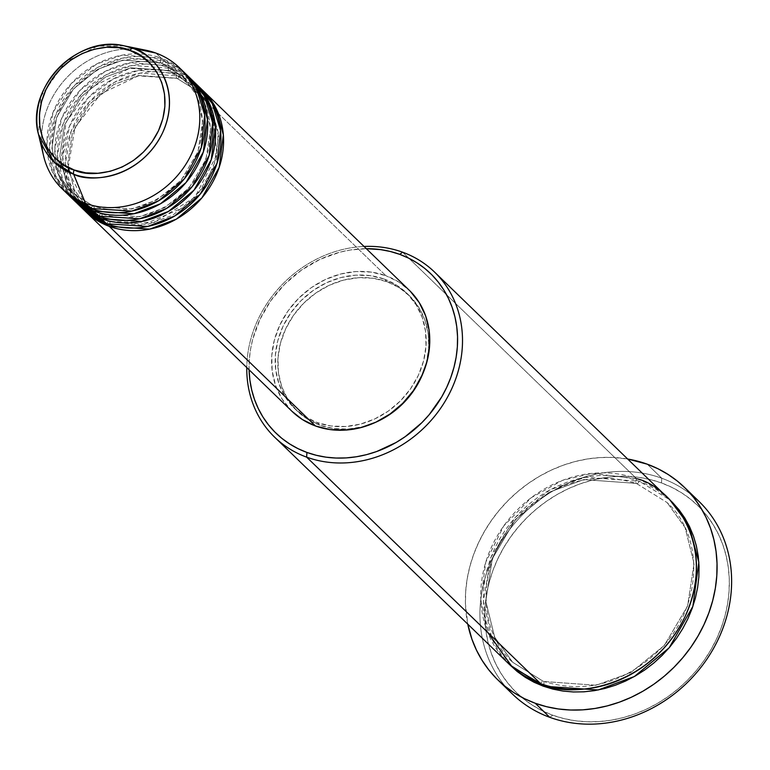 <?xml version="1.0" encoding="UTF-8"?>
<svg xmlns="http://www.w3.org/2000/svg" width="770" height="770" viewBox="0 0 770 770"><rect width="100%" height="100%" fill="white"/><g stroke="black" fill="none" stroke-linecap="round" stroke-linejoin="round"><path stroke-width="0.58" stroke-dasharray="3.85 2.89" d="M124.23 45.844L97.675 46.123L65.334 61.918L41.108 96.009L38.5 134.403M207.159 101.678L199.112 92.14L176.754 78.222A3.831 1.713 110 0 0 177.071 78.415A3.831 1.713 110 0 0 179.68 76.086L201.759 89.407A84.276 73.92 134.1 0 0 179.68 76.086L385.876 275.699A84.276 73.92 -45.9 0 0 287.605 311.552A84.276 73.92 -45.9 0 0 292.051 411.392M197.736 85.624L177.033 73.525A3.831 1.713 110 0 0 176.754 78.222L199.112 92.14L212.077 110.225L218.565 136.271L213.858 167.071L197.033 195.57L172.721 215.254L147.628 224.407L109.561 221.664A3.831 1.713 -70 0 1 109.282 226.361A3.831 1.713 110 0 0 109.561 221.664L141.853 225.283L185.426 206.707L204.618 185.57L216.264 159.169L218.276 132.536L212.029 110.129M291.974 411.305L282.051 398.985L275.699 385.741L272.214 371.15L271.752 355.769L274.332 340.215L279.837 325.056L288.057 310.897L298.693 298.26L311.33 287.653L325.469 279.471L340.581 274.033L356.087 271.55L371.371 272.108L385.876 275.699L179.68 76.086L140.323 73.111L114.374 82.323L89.022 102.314L71.052 131.535L65.402 163.548L71.456 191.056L84.556 210.48A84.276 73.92 134.1 0 1 82.005 111.082A84.276 73.92 134.1 0 1 179.68 76.086A3.831 1.713 -70 0 1 177.071 78.415A3.831 1.713 -70 0 1 176.754 78.222L138.677 75.479L113.594 84.633L89.282 104.316L72.447 132.815L67.741 163.615L74.228 189.661L87.203 207.746L109.561 221.664A3.831 1.713 110 0 0 109.244 221.471A3.831 1.713 110 0 0 106.635 223.801A3.831 1.713 -70 0 1 109.244 221.471A3.831 1.713 -70 0 1 109.561 221.664L87.203 207.746L74.228 189.661L67.741 163.615L72.447 132.815L89.282 104.316L113.594 84.633L138.677 75.479L176.754 78.222A3.831 1.713 -70 0 1 177.033 73.525A84.276 73.92 -45.9 0 0 78.761 109.379A84.276 73.92 -45.9 0 0 83.218 209.219M168.823 70.542A3.831 1.713 110 0 0 169.14 70.734A3.831 1.713 110 0 0 171.749 68.405L193.828 81.736A84.276 73.92 134.1 0 0 171.749 68.405L177.033 73.525L171.749 68.405A3.831 1.713 -70 0 1 169.14 70.734A3.831 1.713 -70 0 1 168.823 70.542L191.181 84.469L168.823 70.542A3.831 1.713 -70 0 1 169.102 65.845A3.831 1.713 110 0 0 168.823 70.542L130.746 67.799L105.663 76.952L81.35 96.635L64.516 125.135L59.819 155.935L66.297 181.98L79.272 200.065L66.297 181.98L59.819 155.935L64.516 125.135L81.35 96.635L105.663 76.952L130.746 67.799L168.823 70.542M101.351 218.68A3.831 1.713 110 0 0 101.63 213.993L139.697 216.726L164.79 207.573L189.102 187.899L205.937 159.4L210.633 128.6L204.146 102.545L191.181 84.469L204.146 102.545L210.633 128.6L205.937 159.4L189.102 187.899L164.79 207.573L139.697 216.726L101.63 213.993A3.831 1.713 110 0 0 101.313 213.8A3.831 1.713 110 0 0 98.704 216.129A3.831 1.713 -70 0 1 101.313 213.8A3.831 1.713 -70 0 1 101.63 213.993L79.272 200.065L101.63 213.993A3.831 1.713 -70 0 1 101.351 218.68M189.805 77.953L169.102 65.845A84.276 73.92 -45.9 0 0 70.83 101.707A84.276 73.92 -45.9 0 0 75.287 201.538M160.892 62.861A3.831 1.713 110 0 0 161.209 63.053A3.831 1.713 110 0 0 163.817 60.724L185.897 74.055A84.276 73.92 134.1 0 0 163.817 60.724L169.102 65.845L163.817 60.724A3.831 1.713 -70 0 1 161.209 63.053A3.831 1.713 -70 0 1 160.892 62.861L183.25 76.788L160.892 62.861A3.831 1.713 -70 0 1 161.171 58.173A3.831 1.713 110 0 0 160.892 62.861L122.825 60.127L97.732 69.281L73.419 88.954L56.585 117.454L51.888 148.254L58.366 174.309L71.341 192.385L58.366 174.309L51.888 148.254L56.585 117.454L73.419 88.954L97.732 69.281L122.825 60.127L160.892 62.861M93.42 211.009A3.831 1.713 110 0 0 93.699 206.312L131.766 209.055L156.859 199.902L181.171 180.219L198.006 151.719L202.702 120.919L196.215 94.874L183.25 76.788L196.215 94.874L202.702 120.919L198.006 151.719L181.171 180.219L156.859 199.902L131.766 209.055L93.699 206.312A3.831 1.713 110 0 0 93.382 206.119A3.831 1.713 110 0 0 90.773 208.449A3.831 1.713 -70 0 1 93.382 206.119A3.831 1.713 -70 0 1 93.699 206.312L71.341 192.385L93.699 206.312A3.831 1.713 -70 0 1 93.42 211.009M181.874 70.272L161.171 58.173A84.276 73.92 -45.9 0 0 62.899 94.027A84.276 73.92 -45.9 0 0 67.356 193.857M364.017 246.448A114.923 100.803 -45.9 0 0 246.775 367.56A114.923 100.803 134.1 0 1 364.017 246.448M249.085 369.783A111.092 97.444 134.1 0 1 366.318 248.681L350.215 250.019L340.013 252.156L320.099 259.326L301.455 270.116L284.804 284.092L270.78 300.743L259.933 319.415L252.675 339.387L250.491 349.628L249.287 359.908L249.095 370.12M505.592 686.734A134.076 117.608 134.1 0 1 508.797 530.626A134.076 117.608 134.1 0 1 661.776 478.247L661.497 482.944A130.245 114.249 -45.9 0 0 497.613 559.232A130.245 114.249 -45.9 0 0 552.706 715.195L549.78 717.332L552.706 715.195L542.234 710.729L532.388 705.195L523.263 698.631L514.947 691.113L507.517 682.701L501.049 673.49L495.591 663.557L491.222 653.008L487.959 641.939L485.851 630.457L484.898 618.676L485.139 606.702L486.544 594.652L489.104 582.649L492.81 570.801L497.613 559.232L503.474 548.038L510.337 537.345L518.123 527.238L526.767 517.825L536.19 509.191L546.286 501.434L556.979 494.61L568.144 488.786L579.694 484.032L591.504 480.384L603.459 477.881L615.461 476.543L627.377 476.38L639.09 477.4L650.506 479.604L661.497 482.944L671.96 487.41L681.806 492.944L690.931 499.509L699.247 507.026L706.677 515.438L713.155 524.649L718.603 534.582L722.982 545.131L726.235 556.2L728.353 567.683L729.296 579.463L729.065 591.437L727.66 603.488L725.09 615.49L721.384 627.338L716.581 638.908L710.72 650.101L703.867 660.795L696.07 670.901L687.427 680.314L678.014 688.948L667.908 696.706L657.224 703.53L646.049 709.353L634.499 714.108L622.689 717.756L610.735 720.258L598.742 721.596L586.827 721.76L575.103 720.739L563.698 718.535L552.706 715.195A130.245 114.249 -45.9 0 0 716.581 638.908A130.245 114.249 -45.9 0 0 661.497 482.944L661.776 478.247A134.076 117.608 -45.9 0 0 505.428 535.294A134.076 117.608 -45.9 0 0 512.522 694.126M636.309 483.387A3.831 1.713 110 0 0 636.626 483.579A3.831 1.713 110 0 0 639.235 481.25L669.842 499.874L657.157 490.076L648.475 485.187L639.235 481.25A3.831 1.713 -70 0 1 636.626 483.579A3.831 1.713 -70 0 1 636.309 483.387L667.186 502.618L636.309 483.387A3.831 1.713 -70 0 1 636.588 478.69A3.831 1.713 110 0 0 636.309 483.387L583.737 479.604L549.087 492.242L515.515 519.423L492.271 558.779L485.774 601.312L494.735 637.281L512.647 662.258L494.735 637.281L485.774 601.312L492.271 558.779L515.515 519.423L549.087 492.242L583.737 479.604L636.309 483.387M543.245 686.176A3.831 1.713 110 0 0 543.514 681.479L596.096 685.262L630.746 672.624L664.308 645.452L687.562 606.096L694.059 563.553L685.098 527.585L667.186 502.618L685.098 527.585L694.059 563.553L687.562 606.096L664.308 645.452L630.746 672.624L596.096 685.262L543.514 681.479A3.831 1.713 110 0 0 543.206 681.286A3.831 1.713 110 0 0 540.598 683.616A3.831 1.713 -70 0 1 543.206 681.286A3.831 1.713 -70 0 1 543.514 681.479L512.647 662.258L543.514 681.479A3.831 1.713 -70 0 1 543.245 686.176M76.625 202.799A84.276 73.92 134.1 0 1 74.074 103.411A84.276 73.92 134.1 0 1 171.749 68.405L132.392 65.44L106.443 74.651L81.091 94.633L63.121 123.855L57.471 155.867L63.525 183.376L76.625 202.799M422.72 373.922A80.446 70.561 -45.9 0 0 409.274 295.593A80.446 70.561 -45.9 0 0 386.915 281.666L384.269 279.106A80.446 70.561 134.1 0 1 406.627 293.033A80.446 70.561 134.1 0 1 410.882 388.33A80.446 70.561 134.1 0 1 317.076 422.557L319.723 425.117A80.446 70.561 -45.9 0 0 376.068 422.104L362.949 426.705L348.156 429.073L333.554 428.543L319.723 425.117L317.076 422.557A80.446 70.561 134.1 0 1 294.717 408.639A80.446 70.561 134.1 0 1 290.463 313.342A80.446 70.561 134.1 0 1 384.269 279.106L386.915 281.666A80.446 70.561 -45.9 0 0 293.11 315.902A80.446 70.561 -45.9 0 0 297.364 411.19A80.446 70.561 -45.9 0 0 319.723 425.117L307.172 418.938L296.402 410.237L287.816 399.361L281.743 386.713L278.432 372.786L277.989 358.108L280.444 343.256L285.699 328.79L293.553 315.267L303.698 303.216L315.758 293.091L329.262 285.275L343.69 280.088L358.483 277.71L373.075 278.249L386.915 281.666L399.466 287.845L410.237 296.546L418.822 307.432L424.886 320.079L428.207 334.007L428.649 348.675L426.195 363.536L422.74 373.893M668.533 498.585A114.923 100.803 -45.9 0 0 636.588 478.69L402.633 252.214L636.588 478.69A114.923 100.803 -45.9 0 0 502.579 527.594A114.923 100.803 -45.9 0 0 508.662 663.73M647.233 464.175L661.776 478.247L647.233 464.175M467.775 624.152A134.076 117.608 134.1 0 1 627.646 459.007L612.112 457.418L599.84 457.582L587.491 458.958L575.18 461.538L563.024 465.292L551.137 470.191L539.645 476.178L528.644 483.204L518.239 491.193L508.547 500.076L499.643 509.769L491.626 520.174L484.571 531.184L478.536 542.706L473.589 554.621L469.777 566.816L467.13 579.175L465.686 591.572L465.446 603.901L467.775 624.152M145.809 50.223A84.276 73.92 -45.9 0 0 67.577 76.769A84.276 73.92 -45.9 0 0 43.572 155.829M155.887 53.053L161.171 58.173L155.887 53.053M41.801 144.327A84.276 73.92 134.1 0 1 136.03 48.914M68.694 195.118A84.276 73.92 134.1 0 1 66.143 95.73A84.276 73.92 134.1 0 1 163.817 60.724L124.461 57.76L98.512 66.971L73.16 86.952L55.19 116.183L49.54 148.196L55.594 175.704L68.694 195.118M192.519 80.436A84.276 73.92 -45.9 0 0 169.102 65.845L130.785 62.697L105.5 71.196L80.417 89.955L61.841 117.925L54.824 149.361L59.406 177.206L71.485 197.534M184.588 72.755A84.276 73.92 -45.9 0 0 161.171 58.173L122.343 55.103L96.722 63.958L71.504 83.324L53.217 111.919L46.874 143.653L52.187 171.344L64.786 191.23M699.035 501.453A134.076 117.608 -45.9 0 0 661.776 478.247A134.076 117.608 134.1 0 1 691.422 494.773M509.99 664.991L503.368 657.513L497.661 649.38L492.848 640.621L488.989 631.313L486.111 621.544L484.253 611.409L483.416 601.014L483.618 590.446L484.859 579.82L487.131 569.232L490.394 558.779L494.638 548.567L499.807 538.692L505.851 529.25L512.724 520.337L520.356 512.031L528.672 504.417L537.585 497.564L547.008 491.539L556.874 486.409L567.057 482.213L577.481 478.988L588.03 476.784L598.617 475.6L609.128 475.456L619.465 476.361L629.533 478.295L639.235 481.25L585.383 477.236L549.867 489.932L515.265 517.411L490.865 557.499L483.425 601.245L491.953 638.686L509.99 664.991M409.293 290.28A84.276 73.92 -45.9 0 0 385.876 275.699L399.014 282.167L410.304 291.281M384.269 279.106L370.437 275.689L355.836 275.15L341.043 277.527L326.615 282.715L313.12 290.531L301.06 300.656L290.906 312.707L283.052 326.23L277.797 340.696L275.342 355.548L275.785 370.226L279.106 384.153L285.169 396.8L293.755 407.686L304.525 416.378L317.076 422.557L330.917 425.983L345.509 426.513L360.302 424.145L374.73 418.947L388.234 411.142L400.294 401.016L410.439 388.966L418.293 375.442L423.548 360.976L426.003 346.125L425.569 331.447L422.249 317.519L416.175 304.872L407.59 293.986L396.82 285.285L384.269 279.106M200.45 88.107A84.276 73.92 -45.9 0 0 177.033 73.525L138.716 70.368L113.431 78.867L88.348 97.636L69.772 125.597L62.755 157.032L67.337 184.887L79.416 205.205M636.588 478.69L591.832 473.377L562.379 480.403L531.223 497.709L503.667 526.054L485.745 562.244L480.827 599.82L487.737 632.449M68.222 167.388L74.979 127.56L100.726 93.901L138.273 75.874L177.042 78.405L199.112 92.14L207.197 101.765M68.867 172.239L87.203 207.746L109.273 221.481L153.962 222.578L194.877 197.264L216.928 154.693L212.164 110.543M60.647 162.691L66.105 122.112L91.534 87.28L129.572 68.357L169.111 70.725L191.181 84.469C218.719 109.504 216.322 160.68 185.551 191.066C159.669 215.533 131.603 223.117 101.342 213.81L79.272 200.065L61.639 168.158M161.18 63.053L183.25 76.788C210.787 101.823 208.391 153.009 177.62 183.385C151.738 207.862 123.672 215.436 93.411 206.129L71.341 192.385C43.803 167.35 46.2 116.174 76.971 85.797C102.853 61.321 130.919 53.736 161.18 63.053M636.607 483.57L667.186 502.618C705.349 537.354 701.98 608.069 659.534 649.947C623.873 683.712 585.104 694.165 543.225 681.296L512.647 662.258C474.484 627.521 477.852 556.806 520.299 514.928C555.959 481.163 594.729 470.711 636.607 483.57M297.364 411.19L294.717 408.639M409.274 295.593L406.627 293.033"/><path stroke-width="1.16" d="M136.03 48.914A84.276 73.92 134.1 0 1 155.887 53.053L132.671 48.221A3.831 1.713 110 0 0 130.149 50.57C147.744 54.16 178.409 86.288 158.476 130.756C137.002 174.674 89.551 178.37 74.209 169.987C56.624 166.387 25.959 134.269 45.892 89.792C67.356 45.882 114.807 42.177 130.149 50.57A3.831 1.713 -70 0 1 132.671 48.221L124.23 45.844A70.667 61.985 134.1 0 1 132.671 48.221L155.887 53.053A84.276 73.92 -45.9 0 0 145.809 50.223L124.23 45.844C77.529 34.034 25.179 88.088 38.5 134.403L53.785 161.787L73.65 174.232A3.831 1.713 -70 0 1 74.209 169.987L63.766 164.838L54.805 157.6L47.653 148.543L42.6 138.013L39.838 126.415L39.472 114.201L41.513 101.832L45.892 89.792L52.427 78.54L60.878 68.501L70.917 60.07L82.159 53.573L94.161 49.251L106.481 47.278L118.628 47.721L130.149 50.57L140.592 55.71L149.563 62.957L156.714 72.014L161.758 82.544L164.52 94.132L164.886 106.356L162.845 118.715L158.476 130.756L151.931 142.017L143.48 152.046L133.451 160.478L122.209 166.984L110.197 171.296L97.886 173.279L85.73 172.836L74.209 169.987A3.831 1.713 110 0 0 73.65 174.232A70.667 61.985 134.1 0 1 38.5 134.403A70.667 61.985 134.1 0 1 58.626 68.107A70.667 61.985 134.1 0 1 124.23 45.844M201.759 89.407L215.812 107.858L223.348 134.894L219.171 167.388L201.904 197.88L176.34 219.152L149.707 229.123L109.282 226.361A84.276 73.92 134.1 0 1 85.855 211.779A84.276 73.92 134.1 0 1 84.556 210.48L109.282 226.361L315.479 425.974L109.282 226.361A84.276 73.92 134.1 0 0 207.553 190.508A84.276 73.92 134.1 0 0 203.097 90.668A84.276 73.92 134.1 0 0 201.759 89.407M212.029 110.129L207.159 101.678M79.416 205.205L106.635 223.801L101.351 218.68L106.635 223.801A84.276 73.92 -45.9 0 0 204.907 187.947A84.276 73.92 -45.9 0 0 200.45 88.107L195.166 82.996A84.276 73.92 134.1 0 0 193.828 81.736L207.881 100.177L215.417 127.223L211.24 159.717L193.973 190.2L168.409 211.471L141.776 221.452L101.351 218.68A84.276 73.92 134.1 0 1 77.924 204.098L83.218 209.219A84.276 73.92 -45.9 0 0 106.635 223.801L147.628 226.457L174.588 216.072L200.248 194.136L217.111 163.019L220.528 130.323L212.251 103.565L197.736 85.624M71.485 197.534L98.704 216.129L93.42 211.009L98.704 216.129A84.276 73.92 -45.9 0 0 196.976 180.267A84.276 73.92 -45.9 0 0 192.519 80.436L187.235 75.316A84.276 73.92 134.1 0 0 185.897 74.055L199.95 92.506L207.486 119.543L203.309 152.037L186.042 182.519L160.478 203.79L133.845 213.771L93.42 211.009A84.276 73.92 134.1 0 1 69.993 196.417L75.287 201.538A84.276 73.92 -45.9 0 0 98.704 216.129L139.697 218.776L166.657 208.391L192.317 186.456L209.18 155.338L212.597 122.642L204.32 95.884L189.805 77.953M38.5 134.403L43.572 155.829A84.276 73.92 -45.9 0 0 85.489 203.328A84.276 73.92 134.1 0 1 62.072 188.746L67.356 193.857A84.276 73.92 -45.9 0 0 90.773 208.449L131.766 211.105L158.726 200.72L184.386 178.775L201.249 147.657L204.666 114.961L196.388 88.204L181.874 70.272M274.707 437.244L508.662 663.73A114.923 100.803 -45.9 0 0 540.598 683.616L306.643 457.139L306.922 452.442A111.092 97.444 134.1 0 1 249.085 369.783L249.894 380.168L251.703 389.957L254.475 399.399L258.21 408.398L262.859 416.868L268.383 424.722L274.717 431.893L281.81 438.313L289.597 443.905L297.99 448.631L306.922 452.442L316.297 455.291L326.028 457.168L336.028 458.044L346.192 457.909L356.423 456.764L366.616 454.627L376.694 451.518L396.069 442.5L405.184 436.677L421.835 422.692L429.208 414.664L441.701 396.916L446.696 387.377L450.797 377.502L453.954 367.396L456.148 357.155L457.351 346.885L457.544 336.673L456.735 326.615L454.935 316.826L452.154 307.384L448.429 298.385L443.78 289.915L438.255 282.061L431.922 274.89L424.828 268.48L417.042 262.878L408.649 258.152L399.717 254.35L402.633 252.214A114.923 100.803 -45.9 0 0 364.017 246.448A114.923 100.803 134.1 0 1 402.633 252.214A114.923 100.803 134.1 0 1 434.578 272.099A114.923 100.803 134.1 0 1 440.652 408.235A114.923 100.803 134.1 0 1 306.643 457.139A114.923 100.803 134.1 0 1 274.707 437.244A114.923 100.803 134.1 0 1 246.775 367.56A114.923 100.803 -45.9 0 0 306.643 457.139L540.598 683.616C566.922 698.015 648.35 691.672 685.194 616.308C719.401 539.991 666.772 484.859 636.588 478.69M366.318 248.681A111.092 97.444 134.1 0 1 399.717 254.35L390.342 251.492L380.601 249.624L366.318 248.681M497.978 680.045A134.076 117.608 134.1 0 1 467.775 624.152L471.952 639.244L476.457 650.101L482.068 660.323L488.729 669.804L496.371 678.457L504.937 686.205L514.331 692.962L524.466 698.659L535.237 703.251L546.556 706.696L558.308 708.958L570.368 710.017L582.63 709.853L594.979 708.467L607.289 705.898L619.446 702.134L631.333 697.245L642.835 691.248L653.836 684.232L664.231 676.233L673.933 667.349L682.826 657.657L690.844 647.262L697.909 636.241L703.934 624.73L708.881 612.814L712.693 600.619L715.34 588.261L716.793 575.854L717.024 563.534L716.052 551.397L713.877 539.577L710.527 528.191L706.023 517.325L700.411 507.103L693.751 497.622L686.099 488.969L677.542 481.231L668.148 474.474L658.013 468.766L647.233 464.175L627.646 459.007A134.076 117.608 134.1 0 1 647.233 464.175A134.076 117.608 134.1 0 1 684.491 487.381A134.076 117.608 134.1 0 1 691.585 646.203A134.076 117.608 134.1 0 1 535.237 703.251L549.78 717.332L535.237 703.251A134.076 117.608 134.1 0 1 497.978 680.045L512.522 694.126A134.076 117.608 -45.9 0 0 549.78 717.332A134.076 117.608 134.1 0 1 505.592 686.734M509.99 664.991L543.245 686.176L552.937 689.131L563.005 691.065L573.352 691.97L583.862 691.826L594.45 690.651L604.999 688.438L615.423 685.223L625.606 681.026L635.462 675.887L644.894 669.871L653.807 663.018L662.113 655.405L669.746 647.098L676.618 638.186L682.672 628.744L687.841 618.868L692.076 608.656L695.349 598.203L697.61 587.606L698.852 576.98L699.054 566.412L698.226 556.017L696.359 545.882L693.481 536.122L689.622 526.815L684.819 518.046L679.101 509.923L672.547 502.502L669.833 499.874L688.842 525.217L698.842 562.187L692.865 606.413L669.188 647.763L634.355 676.522L598.175 689.987L543.245 686.176L534.005 682.239L525.313 677.35L517.267 671.565L509.923 664.924M77.924 204.098A84.276 73.92 134.1 0 1 76.625 202.799L101.351 218.68A84.276 73.92 134.1 0 0 199.623 182.827A84.276 73.92 134.1 0 0 195.166 82.996M85.855 211.779L292.051 411.392A84.276 73.92 -45.9 0 0 315.479 425.974L302.331 419.506L291.974 411.305M85.489 203.328L73.65 174.232L85.489 203.328L90.773 208.449L85.489 203.328A84.276 73.92 -45.9 0 0 191.528 153.971A84.276 73.92 -45.9 0 0 155.887 53.053A84.276 73.92 134.1 0 1 179.304 67.635A84.276 73.92 134.1 0 1 183.76 167.475A84.276 73.92 134.1 0 1 85.489 203.328M62.072 188.746A84.276 73.92 134.1 0 1 41.801 144.327M69.993 196.417A84.276 73.92 134.1 0 1 68.694 195.118L93.42 211.009A84.276 73.92 134.1 0 0 191.691 175.146A84.276 73.92 134.1 0 0 187.235 75.316M64.786 191.23L90.773 208.449A84.276 73.92 -45.9 0 0 189.045 172.586A84.276 73.92 -45.9 0 0 184.588 72.755L179.304 67.635M132.671 48.221A70.667 61.985 134.1 0 1 162.566 132.844A70.667 61.985 134.1 0 1 73.65 174.232C89.84 183.087 139.909 179.179 162.566 132.844C183.597 85.913 151.238 52.014 132.671 48.221M691.422 494.773A134.076 117.608 134.1 0 1 709.295 655.491A134.076 117.608 134.1 0 1 549.78 717.332A134.076 117.608 -45.9 0 0 706.119 660.285A134.076 117.608 -45.9 0 0 699.035 501.453L684.491 487.381M487.737 632.449L512.281 667.041L540.598 683.616A114.923 100.803 -45.9 0 0 674.607 634.721A114.923 100.803 -45.9 0 0 668.533 498.585L434.578 272.099M422.74 373.893L413.086 391.516L402.931 403.576L390.881 413.702L376.068 422.104A80.446 70.561 -45.9 0 0 422.72 373.922M410.304 291.281L419.294 302.677L425.656 315.931L429.131 330.522L429.593 345.894L427.023 361.457L421.517 376.617L413.288 390.775L402.652 403.403L390.024 414.01L375.875 422.191L360.764 427.629L345.268 430.122L329.974 429.564L315.479 425.974A84.276 73.92 -45.9 0 0 413.75 390.111A84.276 73.92 -45.9 0 0 409.293 290.28L203.097 90.668M306.643 457.139A114.923 100.803 -45.9 0 0 451.239 389.822A114.923 100.803 -45.9 0 0 402.633 252.214L399.717 254.35A111.092 97.444 134.1 0 1 446.696 387.377A111.092 97.444 134.1 0 1 306.922 452.442L306.643 457.139M212.164 110.543L207.197 101.765M60.647 162.691L61.639 168.158M68.222 167.388L68.867 172.239"/></g></svg>
